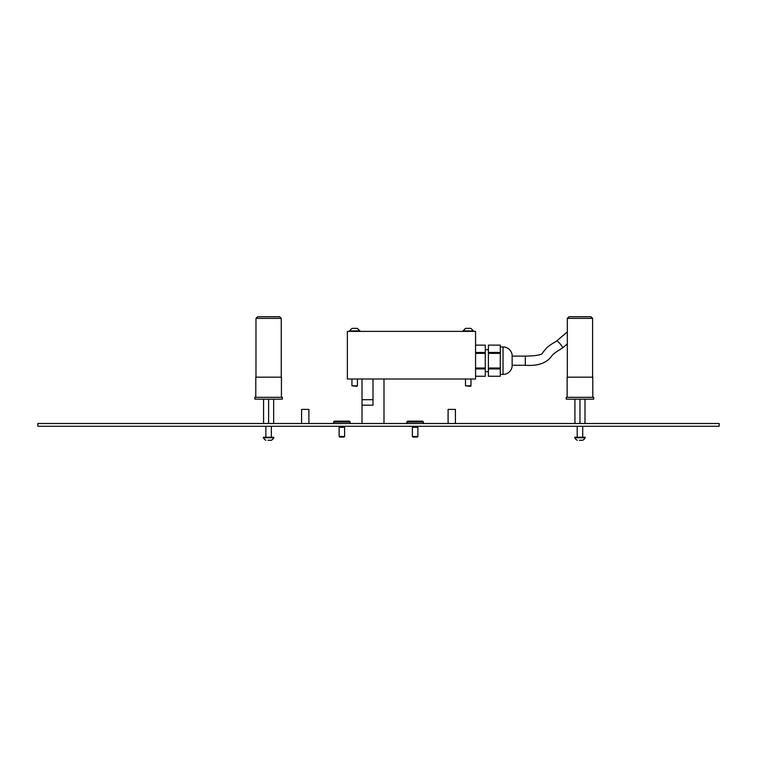 <?xml version="1.0" encoding="UTF-8"?>
<svg xmlns="http://www.w3.org/2000/svg" width="757" height="757" viewBox="0 0 757 757"><rect width="100%" height="100%" fill="white"/><g stroke="black" fill="none" stroke-linecap="round" stroke-linejoin="round"><path stroke-width="1.14" d="M475.566 331.386L347.368 331.386L347.368 379.002L475.566 379.002L475.566 331.386M485.275 349.696L488.388 349.696M485.275 371.678L488.388 371.678M500.292 346.952L503.036 346.952A9.16 9.16 0 0 1 512.148 355.194L512.148 366.18A9.16 9.16 0 0 1 503.036 374.422L500.292 374.422M475.566 376.257L485.275 376.257L485.275 368.924L475.566 368.924M475.566 376.248L485.275 376.248M488.388 376.248L500.292 376.257L500.292 368.924L488.388 368.924L488.388 376.248L500.292 376.248M500.292 368.016L500.292 353.368L488.388 353.368L488.388 368.016L500.292 368.016L500.292 368.924M500.292 352.459L500.292 345.126L488.388 345.135L488.388 352.459L500.292 352.459L500.292 353.368M488.388 368.016L488.388 368.924M488.388 352.459L488.388 353.368M485.275 345.135L475.566 345.135L485.275 345.126L485.275 353.368L475.566 353.368M475.566 368.016L485.275 368.016L485.275 353.368M485.275 368.016L485.275 368.924M475.566 352.459L485.275 352.459M357.436 385.833L356.944 386.325L351.948 385.833L357.436 385.833L357.436 379.002M355.241 328.368L354.768 328.368M357.162 328.368L352.223 328.368M359.906 331.386L357.38 328.368L359.906 330.894L349.469 330.894L349.469 331.386M470.93 328.368L473.456 330.894L470.93 328.368L465.546 328.368L463.019 331.386M470.986 385.833L470.494 386.325L465.498 385.833L470.986 385.833L470.986 379.002M468.791 328.368L467.268 328.368M473.456 331.386L473.456 330.894L463.019 330.894L465.546 328.368M466.075 328.368L466.87 328.368M469.217 328.368L470.277 328.368M383.998 423.504L383.998 379.002M373.002 379.002L373.002 405.194L362.016 405.194L362.016 379.002M362.016 423.504L362.016 405.194L373.002 405.194M719.15 426.257L37.85 426.257L37.85 423.504L719.15 423.504L719.15 426.257M301.579 423.504L301.579 409.405L308.903 409.405L308.903 423.504M448.097 423.504L448.097 409.405L455.421 409.405L455.421 423.504M417.873 427.308L417.873 426.674L412.385 426.674L412.385 436.505L417.873 436.505L417.873 427.308L412.385 427.308M417.873 436.505L417.315 437.063L412.943 437.063L412.385 436.505M420.532 426.257L409.726 426.257M407.673 421.129L422.586 421.129L423.504 422.046L406.755 422.046L407.673 421.129L406.755 423.144M423.504 423.144L422.586 421.129M344.615 427.308L344.615 426.674L339.127 426.674L339.127 436.505L344.615 436.505L344.615 427.308L339.127 427.308M344.615 436.505L344.057 437.063L339.685 437.063L339.127 436.505M347.274 426.257L336.468 426.257M334.414 421.129L349.327 421.129L350.245 422.046L333.496 422.046L334.414 421.129L333.496 423.144M350.245 423.144L349.327 421.129M568.971 316.738L590.952 316.738L592.599 318.385L567.324 318.385L568.971 316.738M592.599 377.175L592.599 318.385M567.324 377.175L567.324 318.385M566.227 399.147L593.696 399.147L593.696 397.321L566.227 397.321L566.227 399.147M592.778 397.321L592.778 377.175L567.135 377.175L567.135 397.321M585 423.504L585 399.147M579.957 423.504L579.957 399.147M574.923 423.504L574.923 399.147M579.379 440.262L582.653 440.262A5.498 5.498 0 0 0 585.18 437.735L585.18 437.243L574.743 437.243L574.743 437.735L585.18 437.735M577.269 440.262A5.498 5.498 0 0 1 574.743 437.735M577.212 426.257L577.212 437.243M582.71 426.257L582.71 437.243M257.626 316.738L279.598 316.738L281.254 318.385L255.98 318.385L257.626 316.738M281.254 377.175L281.254 318.385M255.98 377.175L255.98 318.385M254.872 399.147L282.352 399.147L282.352 397.321L254.872 397.321L254.872 399.147M281.434 397.321L281.434 377.175L255.79 377.175L255.79 397.321M273.646 423.504L273.646 399.147M268.612 423.504L268.612 399.147M263.578 423.504L263.578 399.147M268.025 440.262L271.309 440.262A5.498 5.498 0 0 0 273.835 437.735L273.835 437.243L263.389 437.243L263.389 437.735L273.835 437.735M265.925 440.262A5.498 5.498 0 0 1 263.389 437.735M265.868 426.257L265.868 437.243M271.356 426.257L271.356 437.243M503.036 346.952L503.036 374.422M512.148 356.112L525.292 356.112L525.292 365.271C537.99 366.189 546.847 363.038 551.844 355.828C552.657 354.39 556.225 351.778 562.536 347.993A4.58 0.852 49.7 0 0 562.602 347.785A4.58 0.852 49.7 0 0 559.906 343.564A4.58 0.852 49.7 0 0 556.613 341L567.324 331.935M362.016 399.696L373.002 399.696M488.388 345.126L500.292 345.126M351.948 385.833L351.948 379.002M351.996 328.368L349.469 330.894L351.996 328.368M465.498 385.833L465.498 379.002M567.324 343.933L562.536 347.993M525.292 365.271L512.148 365.271M525.292 356.112C536.864 355.885 542.674 354.73 542.712 352.63L546.838 347.662C553.755 342.088 555.25 342.429 556.613 341"/></g></svg>
